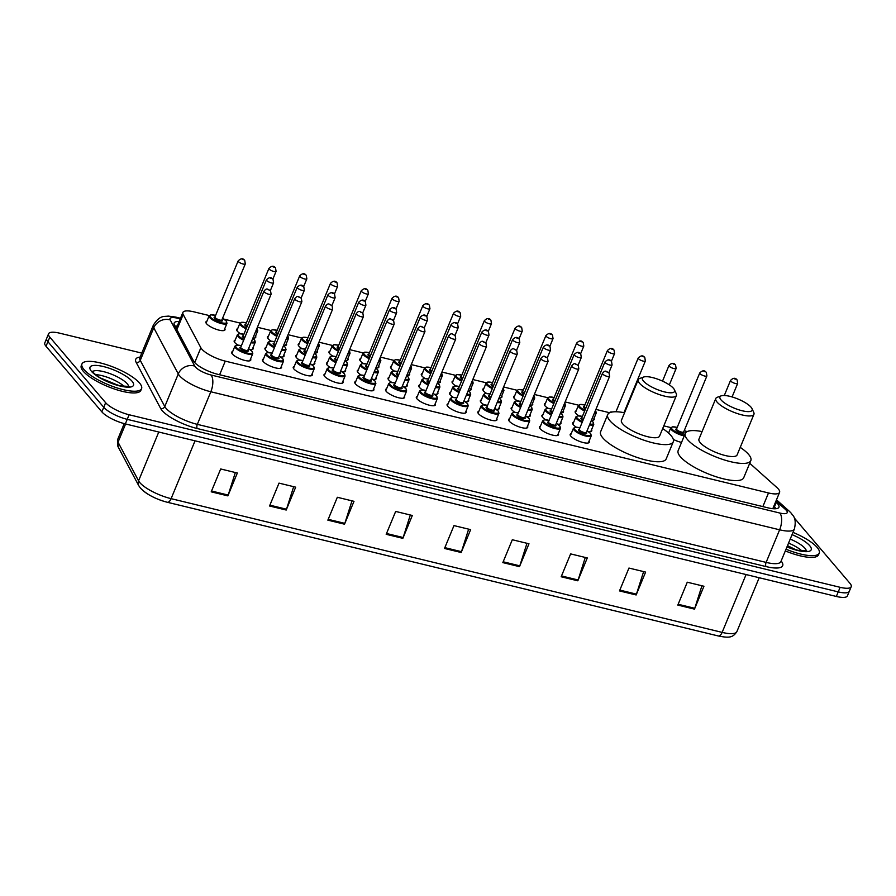 <?xml version="1.0" encoding="UTF-8"?>
<svg xmlns="http://www.w3.org/2000/svg" width="896" height="896" viewBox="0 0 896 896"><rect width="100%" height="100%" fill="white"/><g stroke="black" fill="none" stroke-linecap="round" stroke-linejoin="round"><path stroke-width="1.34" d="M240.397 333.659A10.326 2.912 -157.5 0 1 237.328 331.195A10.326 2.912 -157.5 0 1 236.678 329.403A10.326 2.912 -157.5 0 1 237.664 328.72M271.174 341.13A10.326 2.912 -157.5 0 1 268.106 338.666A10.326 2.912 -157.5 0 1 267.456 336.874A10.326 2.912 -157.5 0 1 268.442 336.19M301.941 348.6A10.326 2.912 -157.5 0 1 298.872 346.136A10.326 2.912 -157.5 0 1 298.234 344.344A10.326 2.912 -157.5 0 1 299.208 343.65M332.718 356.07A10.326 2.912 -157.5 0 1 329.65 353.606A10.326 2.912 -157.5 0 1 329 351.814A10.326 2.912 -157.5 0 1 329.986 351.12M363.496 363.53A10.326 2.912 -157.5 0 1 360.427 361.077A10.326 2.912 -157.5 0 1 359.778 359.285A10.326 2.912 -157.5 0 1 360.763 358.59M394.262 371A10.326 2.912 -157.5 0 1 391.194 368.536A10.326 2.912 -157.5 0 1 390.544 366.744A10.326 2.912 -157.5 0 1 391.53 366.061M425.04 378.47A10.326 2.912 -157.5 0 1 421.971 376.006A10.326 2.912 -157.5 0 1 421.322 374.214A10.326 2.912 -157.5 0 1 422.307 373.531M455.806 385.941A10.326 2.912 -157.5 0 1 452.738 383.477A10.326 2.912 -157.5 0 1 452.099 381.685A10.326 2.912 -157.5 0 1 453.074 380.99M486.584 393.411A10.326 2.912 -157.5 0 1 483.515 390.947A10.326 2.912 -157.5 0 1 482.866 389.155A10.326 2.912 -157.5 0 1 483.851 388.461M517.362 400.87A10.326 2.912 -157.5 0 1 514.293 398.418A10.326 2.912 -157.5 0 1 513.643 396.626A10.326 2.912 -157.5 0 1 514.629 395.931M548.128 408.341A10.326 2.912 -157.5 0 1 545.059 405.877A10.326 2.912 -157.5 0 1 544.41 404.085A10.326 2.912 -157.5 0 1 545.395 403.402M578.906 415.811A10.326 2.912 -157.5 0 1 575.837 413.347A10.326 2.912 -157.5 0 1 575.187 411.555A10.326 2.912 -157.5 0 1 576.173 410.872M224.773 328.653A10.326 2.912 -157.5 0 1 224.986 329.84A10.326 2.912 -157.5 0 1 216.742 329.482A10.326 2.912 -157.5 0 1 206.562 323.736A10.326 2.912 -157.5 0 1 205.912 321.944A10.326 2.912 -157.5 0 1 206.898 321.25M268.677 352.542A10.326 2.912 -157.5 0 1 265.608 350.078A10.326 2.912 -157.5 0 1 264.958 348.286A10.326 2.912 -157.5 0 1 265.944 347.592M299.454 360.013A10.326 2.912 -157.5 0 1 296.386 357.549A10.326 2.912 -157.5 0 1 295.736 355.757A10.326 2.912 -157.5 0 1 296.722 355.062M330.221 367.472A10.326 2.912 -157.5 0 1 327.163 365.019A10.326 2.912 -157.5 0 1 326.514 363.227A10.326 2.912 -157.5 0 1 327.499 362.533M360.998 374.942A10.326 2.912 -157.5 0 1 357.93 372.478A10.326 2.912 -157.5 0 1 357.28 370.686A10.326 2.912 -157.5 0 1 358.266 370.003M391.776 382.413A10.326 2.912 -157.5 0 1 388.707 379.949A10.326 2.912 -157.5 0 1 388.058 378.157A10.326 2.912 -157.5 0 1 389.043 377.474M422.542 389.883A10.326 2.912 -157.5 0 1 419.474 387.419A10.326 2.912 -157.5 0 1 418.824 385.627A10.326 2.912 -157.5 0 1 419.81 384.933M453.32 397.354A10.326 2.912 -157.5 0 1 450.251 394.89A10.326 2.912 -157.5 0 1 449.602 393.098A10.326 2.912 -157.5 0 1 450.587 392.403M484.086 404.813A10.326 2.912 -157.5 0 1 481.029 402.36A10.326 2.912 -157.5 0 1 480.379 400.568A10.326 2.912 -157.5 0 1 481.365 399.874M514.864 412.283A10.326 2.912 -157.5 0 1 511.795 409.819A10.326 2.912 -157.5 0 1 511.146 408.027A10.326 2.912 -157.5 0 1 512.131 407.344M545.642 419.754A10.326 2.912 -157.5 0 1 542.573 417.29A10.326 2.912 -157.5 0 1 541.923 415.498A10.326 2.912 -157.5 0 1 542.909 414.814M576.408 427.224A10.326 2.912 -157.5 0 1 573.339 424.76A10.326 2.912 -157.5 0 1 572.69 422.968A10.326 2.912 -157.5 0 1 573.675 422.274M237.91 345.072A10.326 2.912 -157.5 0 1 234.842 342.608A10.326 2.912 -157.5 0 1 234.192 340.816A10.326 2.912 -157.5 0 1 235.178 340.133M435.198 403.749A10.326 2.912 -157.5 0 1 435.411 404.936A10.326 2.912 -157.5 0 1 427.168 404.578A10.326 2.912 -157.5 0 1 416.987 398.832A10.326 2.912 -157.5 0 1 416.338 397.04A10.326 2.912 -157.5 0 1 417.323 396.346M465.976 411.219A10.326 2.912 -157.5 0 1 466.178 412.406A10.326 2.912 -157.5 0 1 457.946 412.048A10.326 2.912 -157.5 0 1 447.754 406.302A10.326 2.912 -157.5 0 1 447.115 404.51A10.326 2.912 -157.5 0 1 448.09 403.816M312.11 373.878A10.326 2.912 -157.5 0 1 312.312 375.066A10.326 2.912 -157.5 0 1 304.08 374.707A10.326 2.912 -157.5 0 1 293.888 368.962A10.326 2.912 -157.5 0 1 293.25 367.17A10.326 2.912 -157.5 0 1 294.224 366.475M496.742 418.69A10.326 2.912 -157.5 0 1 496.955 419.877A10.326 2.912 -157.5 0 1 488.723 419.518A10.326 2.912 -157.5 0 1 478.531 413.762A10.326 2.912 -157.5 0 1 477.882 411.97A10.326 2.912 -157.5 0 1 478.867 411.286M281.333 366.408A10.326 2.912 -157.5 0 1 281.546 367.595A10.326 2.912 -157.5 0 1 273.302 367.237A10.326 2.912 -157.5 0 1 263.122 361.491A10.326 2.912 -157.5 0 1 262.472 359.699A10.326 2.912 -157.5 0 1 263.458 359.005M404.432 396.29A10.326 2.912 -157.5 0 1 404.634 397.466A10.326 2.912 -157.5 0 1 396.402 397.107A10.326 2.912 -157.5 0 1 386.21 391.362A10.326 2.912 -157.5 0 1 385.56 389.57A10.326 2.912 -157.5 0 1 386.546 388.875M342.877 381.349A10.326 2.912 -157.5 0 1 343.09 382.536A10.326 2.912 -157.5 0 1 334.858 382.178A10.326 2.912 -157.5 0 1 324.666 376.421A10.326 2.912 -157.5 0 1 324.016 374.629A10.326 2.912 -157.5 0 1 325.002 373.946M373.654 388.819A10.326 2.912 -157.5 0 1 373.867 390.006A10.326 2.912 -157.5 0 1 365.624 389.648A10.326 2.912 -157.5 0 1 355.443 383.891A10.326 2.912 -157.5 0 1 354.794 382.099A10.326 2.912 -157.5 0 1 355.779 381.416M527.52 426.16A10.326 2.912 -157.5 0 1 527.733 427.347A10.326 2.912 -157.5 0 1 519.49 426.989A10.326 2.912 -157.5 0 1 509.309 421.232A10.326 2.912 -157.5 0 1 508.659 419.44A10.326 2.912 -157.5 0 1 509.645 418.757M558.298 433.63A10.326 2.912 -157.5 0 1 558.499 434.806A10.326 2.912 -157.5 0 1 550.267 434.448A10.326 2.912 -157.5 0 1 540.075 428.702A10.326 2.912 -157.5 0 1 539.426 426.91A10.326 2.912 -157.5 0 1 540.411 426.216M589.064 441.09A10.326 2.912 -157.5 0 1 589.277 442.277A10.326 2.912 -157.5 0 1 581.034 441.918A10.326 2.912 -157.5 0 1 570.853 436.173A10.326 2.912 -157.5 0 1 570.203 434.381A10.326 2.912 -157.5 0 1 571.189 433.686M250.566 358.949A10.326 2.912 -157.5 0 1 250.768 360.125A10.326 2.912 -157.5 0 1 242.536 359.766A10.326 2.912 -157.5 0 1 232.344 354.021A10.326 2.912 -157.5 0 1 231.694 352.229A10.326 2.912 -157.5 0 1 232.68 351.534M209.294 315.571L193.962 311.853A19.354 5.466 22.5 0 0 182.896 312.446A19.354 5.466 22.5 0 0 183.187 314.485L200.861 347.76A19.354 5.466 22.5 0 0 201.79 349.082A19.354 5.466 22.5 0 0 225.266 361.122L768.499 492.957A19.354 5.466 22.5 0 0 779.576 492.363A19.354 5.466 22.5 0 0 776.922 487.558L749.717 463.243M687.232 431.558L685.653 431.178M670.891 427.594L663.802 425.88M609.347 412.664L595.907 409.405M578.57 405.194L565.141 401.934M547.803 397.723L534.363 394.464M517.026 390.253L503.597 386.994M486.259 382.794L472.819 379.523M455.482 375.323L442.042 372.064M424.704 367.853L411.275 364.594M393.938 360.382L380.498 357.123M363.16 352.912L349.731 349.653M332.394 345.453L318.954 342.182M301.616 337.982L288.176 334.723M270.838 330.512L257.41 327.253M240.072 323.042L224.056 319.155M255.55 336.123A10.326 2.912 -157.5 0 1 255.752 337.31A10.326 2.912 -157.5 0 1 252.907 338.117M286.317 343.594A10.326 2.912 -157.5 0 1 286.53 344.781A10.326 2.912 -157.5 0 1 283.674 345.587M317.094 351.064A10.326 2.912 -157.5 0 1 317.296 352.24A10.326 2.912 -157.5 0 1 314.451 353.058M347.861 358.523A10.326 2.912 -157.5 0 1 348.074 359.71A10.326 2.912 -157.5 0 1 345.229 360.528M378.638 365.994A10.326 2.912 -157.5 0 1 378.851 367.181A10.326 2.912 -157.5 0 1 375.995 367.987M409.416 373.464A10.326 2.912 -157.5 0 1 409.618 374.651A10.326 2.912 -157.5 0 1 406.773 375.458M440.182 380.934A10.326 2.912 -157.5 0 1 440.395 382.122A10.326 2.912 -157.5 0 1 437.539 382.928M470.96 388.405A10.326 2.912 -157.5 0 1 471.162 389.581A10.326 2.912 -157.5 0 1 468.317 390.398M501.726 395.864A10.326 2.912 -157.5 0 1 501.939 397.051A10.326 2.912 -157.5 0 1 499.094 397.869M532.504 403.334A10.326 2.912 -157.5 0 1 532.717 404.522A10.326 2.912 -157.5 0 1 529.861 405.328M563.282 410.805A10.326 2.912 -157.5 0 1 563.483 411.992A10.326 2.912 -157.5 0 1 560.638 412.798M594.048 418.275A10.326 2.912 -157.5 0 1 594.261 419.462A10.326 2.912 -157.5 0 1 591.405 420.269M681.554 442.378A10.326 2.912 -157.5 0 1 673.322 439.398M283.83 355.006A10.326 2.912 -157.5 0 1 284.032 356.182A10.326 2.912 -157.5 0 1 280.683 356.955M314.597 362.466A10.326 2.912 -157.5 0 1 314.81 363.653A10.326 2.912 -157.5 0 1 311.461 364.426M345.374 369.936A10.326 2.912 -157.5 0 1 345.587 371.123A10.326 2.912 -157.5 0 1 342.227 371.896M376.152 377.406A10.326 2.912 -157.5 0 1 376.354 378.594A10.326 2.912 -157.5 0 1 373.005 379.366M406.918 384.877A10.326 2.912 -157.5 0 1 407.131 386.064A10.326 2.912 -157.5 0 1 403.771 386.826M437.696 392.347A10.326 2.912 -157.5 0 1 437.898 393.523A10.326 2.912 -157.5 0 1 434.549 394.296M468.462 399.806A10.326 2.912 -157.5 0 1 468.675 400.994A10.326 2.912 -157.5 0 1 465.326 401.766M499.24 407.277A10.326 2.912 -157.5 0 1 499.453 408.464A10.326 2.912 -157.5 0 1 496.093 409.237M530.018 414.747A10.326 2.912 -157.5 0 1 530.219 415.934A10.326 2.912 -157.5 0 1 526.87 416.707M560.784 422.218A10.326 2.912 -157.5 0 1 560.997 423.405A10.326 2.912 -157.5 0 1 557.637 424.166M591.562 429.688A10.326 2.912 -157.5 0 1 591.763 430.864A10.326 2.912 -157.5 0 1 588.414 431.637M253.053 347.536A10.326 2.912 -157.5 0 1 253.266 348.723A10.326 2.912 -157.5 0 1 249.906 349.485M179.155 321.474A19.354 5.466 22.5 0 0 174.171 323.008A19.354 5.466 22.5 0 0 174.462 325.046L193.57 360.987A19.354 5.466 22.5 0 0 194.499 362.32A19.354 5.466 22.5 0 0 217.974 374.36L767.883 507.819A19.354 5.466 22.5 0 0 778.949 507.226A19.354 5.466 22.5 0 0 776.294 502.41L775.656 501.827M794.259 517.91L849.979 583.352A19.354 5.466 -157.5 0 1 851.2 586.723A19.354 5.466 -157.5 0 1 840.134 587.317L129.125 414.758A19.354 5.466 -157.5 0 1 105.65 402.718L49.806 337.131A19.354 5.466 -157.5 0 1 48.586 333.76A19.354 5.466 -157.5 0 1 59.662 333.178L141.77 353.102M851.2 586.723L847.414 595.862A19.354 5.466 -157.5 0 1 836.338 596.456L125.339 423.909A19.354 5.466 -157.5 0 1 101.864 411.869L46.021 346.27L47.914 341.701A19.354 5.466 -157.5 0 1 46.693 338.341A19.354 5.466 -157.5 0 0 47.914 341.701L103.757 407.288L47.914 341.701L49.806 337.131M125.339 423.909L127.232 419.339A19.354 5.466 -157.5 0 1 103.757 407.288A19.354 5.466 -157.5 0 0 127.232 419.339L838.23 591.886L127.232 419.339L129.125 414.758M849.307 591.293A19.354 5.466 -157.5 0 1 838.23 591.886A19.354 5.466 -157.5 0 0 849.307 591.293M773.752 506.408L774.402 506.979A19.354 5.466 -157.5 0 1 776.059 508.704M175.034 326.122A19.354 5.466 -157.5 0 1 177.262 326.043M701.938 585.76L694.77 608.294A5.163 2.397 103.6 0 1 694.478 609.123L703.942 586.253L687.277 582.21L677.813 605.08L694.478 609.123M643.619 571.614L636.451 594.138A5.163 2.397 103.6 0 1 636.149 594.966L645.624 572.096L628.958 568.053L619.483 590.923L636.149 594.966M585.29 557.458L578.122 579.981A5.163 2.397 103.6 0 1 577.819 580.81L587.294 557.939L570.629 553.896L561.165 576.766L577.819 580.81M526.971 543.301L519.803 565.835A5.163 2.397 103.6 0 1 519.501 566.653L528.976 543.782L512.31 539.739L502.835 562.61L519.501 566.653M235.346 472.528L228.178 495.062A5.163 2.397 103.6 0 1 227.875 495.88L237.35 473.01L220.685 468.966L211.21 491.837L227.875 495.88M293.664 486.685L286.507 509.208A5.163 2.397 103.6 0 1 286.205 510.037L295.68 487.166L279.014 483.123L269.539 505.994L286.205 510.037M351.994 500.842L344.826 523.365A5.163 2.397 103.6 0 1 344.523 524.194L353.998 501.323L337.333 497.28L327.858 520.15L344.523 524.194M410.323 514.987L403.155 537.522A5.163 2.397 103.6 0 1 402.853 538.35L412.328 515.48L395.662 511.437L386.187 534.307L402.853 538.35M468.642 529.144L461.474 551.678A5.163 2.397 103.6 0 1 461.171 552.507L470.646 529.637L453.981 525.594L444.506 548.464L461.171 552.507M125.597 423.976L118.037 442.21A6.451 5.858 152 0 0 118.205 447.026L117.656 439.499A25.805 7.291 22.5 0 0 118.037 442.21L138.566 480.827A25.805 7.291 22.5 0 0 139.798 482.597A25.805 7.291 22.5 0 0 171.102 498.658A6.451 2.99 103.6 0 1 167.306 502.264A6.451 2.99 103.6 0 1 167.194 502.219A21.157 5.97 -157.5 0 1 141.523 489.059M158.771 432.029L138.566 480.827A6.451 5.858 152 0 0 138.734 485.643L140.448 488.13C146.709 494.446 155.658 499.15 167.306 502.264L718.334 635.981A6.451 2.99 -76.4 0 0 722.131 632.386A25.805 7.291 22.5 0 0 736.893 631.59C732.816 637.739 729.288 638.109 718.334 635.981A6.451 2.99 -76.4 0 1 718.222 635.947L167.429 502.286M46.021 346.27A19.354 5.466 -157.5 0 1 44.8 342.91L48.586 333.76M139.541 383.04A32.256 9.106 -157.5 0 1 141.568 388.64A32.256 9.106 -157.5 0 1 115.83 387.52A32.256 9.106 -157.5 0 1 83.989 369.555A32.256 9.106 -157.5 0 1 81.962 363.955A32.256 9.106 -157.5 0 1 107.71 365.064A32.256 9.106 -157.5 0 1 139.541 383.04M141.568 388.64L140.862 390.354A32.256 9.106 -157.5 0 1 115.114 389.245A32.256 9.106 -157.5 0 1 83.283 371.269A32.256 9.106 -157.5 0 1 81.256 365.669L81.962 363.955M673.501 388.371A17.416 4.917 -157.5 0 1 674.43 389.771A17.416 4.917 -157.5 0 1 663.051 391.518A17.416 4.917 -157.5 0 1 643.496 381.091A17.416 4.917 -157.5 0 1 643.675 377.026A17.416 4.917 -157.5 0 1 658.717 379.534A17.416 4.917 -157.5 0 1 673.501 388.371M674.43 389.771L676.2 393.557A20.642 5.824 -157.5 0 1 676.39 395.494A20.642 5.824 -157.5 0 1 659.915 394.778A20.642 5.824 -157.5 0 1 639.542 383.275A20.642 5.824 -157.5 0 1 638.243 379.691A20.642 5.824 -157.5 0 1 639.744 378.459L643.675 377.026M638.243 379.691L621.432 420.291A20.642 5.824 22.5 0 0 622.72 423.875A20.642 5.824 22.5 0 0 643.093 435.378A20.642 5.824 22.5 0 0 659.568 436.094L676.39 395.494M662.693 428.557A35.482 10.013 -157.5 0 1 671.048 435.602A35.482 10.013 -157.5 0 1 673.277 441.762A35.482 10.013 -157.5 0 1 644.963 440.541A35.482 10.013 -157.5 0 1 609.952 420.773A35.482 10.013 -157.5 0 1 607.723 414.613A35.482 10.013 -157.5 0 1 624.546 412.765M673.277 441.762L666.176 458.92A35.482 10.013 -157.5 0 1 637.862 457.688A35.482 10.013 -157.5 0 1 602.84 437.931A35.482 10.013 -157.5 0 1 600.611 431.76L607.723 414.613M751.038 407.198A17.416 4.917 -157.5 0 1 751.979 408.587A17.416 4.917 -157.5 0 1 740.6 410.346A17.416 4.917 -157.5 0 1 721.045 399.918A17.416 4.917 -157.5 0 1 721.213 395.842A17.416 4.917 -157.5 0 1 736.266 398.35A17.416 4.917 -157.5 0 1 751.038 407.198M751.979 408.587L753.738 412.373A20.642 5.824 -157.5 0 1 753.928 414.31A20.642 5.824 -157.5 0 1 737.453 413.594A20.642 5.824 -157.5 0 1 717.08 402.102A20.642 5.824 -157.5 0 1 715.781 398.507A20.642 5.824 -157.5 0 1 717.282 397.275L721.213 395.842M715.781 398.507L698.97 439.107A20.642 5.824 22.5 0 0 700.269 442.691A20.642 5.824 22.5 0 0 720.642 454.194A20.642 5.824 22.5 0 0 737.117 454.91L753.928 414.31M740.23 447.384A35.482 10.013 -157.5 0 1 748.597 454.418A35.482 10.013 -157.5 0 1 750.826 460.589A35.482 10.013 -157.5 0 1 722.512 459.357A35.482 10.013 -157.5 0 1 687.49 439.589A35.482 10.013 -157.5 0 1 685.261 433.429A35.482 10.013 -157.5 0 1 702.083 431.581M750.826 460.589L743.714 477.736A35.482 10.013 -157.5 0 1 715.4 476.515A35.482 10.013 -157.5 0 1 680.389 456.747A35.482 10.013 -157.5 0 1 678.16 450.587L685.261 433.429M792.994 532.37A32.256 9.106 -157.5 0 1 817.219 547.501A32.256 9.106 -157.5 0 1 819.246 553.101A32.256 9.106 -157.5 0 1 786.027 549.203M819.246 553.101L818.53 554.814A32.256 9.106 -157.5 0 1 785.322 550.917M194.723 362.578L200.861 347.76M219.621 374.763L225.266 361.122M176.904 329.638L183.187 314.485M762.854 506.598L768.499 492.957M180.23 318.875L177.419 318.192A12.902 3.64 22.5 0 0 170.229 319.939L194.746 366.083A12.902 3.64 22.5 0 0 195.373 366.968A12.902 3.64 22.5 0 0 211.019 374.998L779.822 513.038A12.902 3.64 22.5 0 0 786.397 510.406A12.902 3.64 22.5 0 0 785.434 509.432L775.992 500.998M785.434 509.432A12.902 9.632 131.8 0 1 789.298 511.246L791.482 513.475C791.974 515.11 797.16 516.936 794.382 529.021A25.805 7.291 -157.5 0 1 779.632 529.805L210.829 391.765A25.805 7.291 -157.5 0 1 179.525 375.715A25.805 7.291 -157.5 0 1 178.282 373.946L164.786 406.526A25.805 7.291 22.5 0 0 166.029 408.296A25.805 7.291 22.5 0 0 197.322 424.357L766.125 562.397A25.805 7.291 22.5 0 0 780.886 561.613L780.797 561.792M781.144 560.997A29.03 8.198 -157.5 0 1 766.08 566.586L197.277 428.546A3.226 1.501 103.6 0 1 197.322 424.357L210.829 391.765A12.902 5.981 -76.4 0 0 211.019 374.998M197.277 428.546A29.03 8.198 -157.5 0 1 162.064 410.491A29.03 8.198 -157.5 0 1 160.664 408.498L136.147 362.354A29.03 8.198 -157.5 0 1 140.134 357.067M105.65 402.718L101.864 411.869M840.134 587.317L836.338 596.456M194.746 366.083A12.902 11.715 152 0 0 178.282 373.946L153.765 327.802L140.258 360.382L164.786 406.526A3.226 2.923 -28 0 1 160.664 408.498M170.229 319.939A12.902 11.715 152 0 0 153.765 327.802A25.805 7.291 -157.5 0 1 153.384 325.08L139.877 357.672A25.805 7.291 22.5 0 0 140.258 360.382A3.226 2.923 -28 0 1 136.147 362.354M779.822 513.038A12.902 5.981 -76.4 0 1 779.632 529.805L766.125 562.397A3.226 1.501 103.6 0 0 766.08 566.586M177.419 318.192A12.902 5.981 -76.4 0 0 175.717 317.083L168.168 316.086C164.147 316.87 160.115 314.653 153.384 325.08M774.402 506.979L776.294 502.41M195.048 440.832L171.102 498.658L722.131 632.386L746.077 574.56M461.474 551.678L444.853 547.646M403.155 537.522L386.523 533.49M344.826 523.365L328.205 519.333M286.507 509.208L269.875 505.176M228.178 495.062L211.557 491.019M519.803 565.835L503.171 561.792M578.122 579.981L561.501 575.949M636.451 594.138L619.819 590.106M694.77 608.294L678.149 604.262M92.546 371.661A19.667 5.555 -157.5 0 1 108.92 373.24A19.667 5.555 -157.5 0 1 127.277 383.835A19.667 5.555 -157.5 0 1 128.632 386.613M132.026 381.214A23.531 6.642 -157.5 0 1 120.053 386.019A23.531 6.642 -157.5 0 1 91.504 371.381A23.531 6.642 -157.5 0 1 103.488 366.565A23.531 6.642 -157.5 0 1 132.026 381.214M95.536 374.64A19.667 5.555 -157.5 0 1 124.421 386.602M790.216 539.09A19.667 5.555 -157.5 0 1 804.955 548.296A19.667 5.555 -157.5 0 1 806.31 551.074M792.053 534.643A23.531 6.642 -157.5 0 1 809.704 545.675A23.531 6.642 -157.5 0 1 786.968 546.93M788.558 543.088A19.667 5.555 -157.5 0 1 802.088 551.062M249.782 360.819L252.784 353.595A9.677 2.733 -157.5 0 1 245.056 353.259A9.677 2.733 -157.5 0 1 235.502 347.872A9.677 2.733 -157.5 0 1 234.898 346.181L236.645 345.117L241.394 345.677M241.382 345.71A9.027 2.554 22.5 0 0 236.298 347.435A9.027 2.554 22.5 0 0 247.251 353.046A9.027 2.554 22.5 0 0 251.854 351.21A9.027 2.554 22.5 0 0 248.539 348.667L252.112 351.355L252.784 353.595M247.901 350.19A4.514 1.277 -157.5 0 1 247.968 350.258A4.514 1.277 -157.5 0 1 245.661 351.187A4.514 1.277 -157.5 0 1 240.184 348.376A4.514 1.277 -157.5 0 1 240.755 347.234A3.875 1.098 22.5 0 0 240.979 347.939A3.875 1.098 22.5 0 0 244.798 350.09A3.875 1.098 22.5 0 0 247.89 350.224L247.71 350.112M264.186 291.906A3.875 1.098 -157.5 0 1 263.95 291.234C267.075 287.302 267.523 289.464 270.536 290.752L271.096 294.19A3.875 1.098 -157.5 0 1 268.005 294.056A3.875 1.098 -157.5 0 1 264.186 291.906M269.259 289.99L268.15 289.722L269.259 289.99M280.56 368.29L283.55 361.066A9.677 2.733 -157.5 0 1 275.834 360.73A9.677 2.733 -157.5 0 1 266.28 355.331A9.677 2.733 -157.5 0 1 265.675 353.651L267.422 352.587L272.171 353.147M272.16 353.181A9.027 2.554 22.5 0 0 267.075 354.894A9.027 2.554 22.5 0 0 278.029 360.517A9.027 2.554 22.5 0 0 282.621 358.669A9.027 2.554 22.5 0 0 279.306 356.138M278.488 357.571L301.874 301.661A3.875 1.098 -157.5 0 1 298.782 301.526A3.875 1.098 -157.5 0 1 294.963 299.376A3.875 1.098 -157.5 0 1 294.717 298.704L271.51 354.738A3.875 1.098 22.5 0 0 271.757 355.41A3.875 1.098 22.5 0 0 275.576 357.56A3.875 1.098 22.5 0 0 278.667 357.694A4.514 1.277 -157.5 0 1 278.734 357.728A4.514 1.277 -157.5 0 1 276.438 358.646A4.514 1.277 -157.5 0 1 270.962 355.846A4.514 1.277 -157.5 0 1 271.522 354.693M300.037 297.461L298.928 297.192L300.037 297.461M311.338 375.76L314.328 368.525A9.677 2.733 -157.5 0 1 306.6 368.189A9.677 2.733 -157.5 0 1 297.058 362.802A9.677 2.733 -157.5 0 1 296.442 361.122L298.189 360.046L302.938 360.618M302.926 360.64A9.027 2.554 22.5 0 0 297.842 362.365A9.027 2.554 22.5 0 0 308.806 367.987A9.027 2.554 22.5 0 0 313.398 366.139A9.027 2.554 22.5 0 0 310.083 363.608M309.445 365.131A4.514 1.277 -157.5 0 1 309.512 365.198A4.514 1.277 -157.5 0 1 307.216 366.117A4.514 1.277 -157.5 0 1 301.739 363.306A4.514 1.277 -157.5 0 1 302.299 362.163M309.434 365.165L332.64 309.131A3.875 1.098 -157.5 0 1 329.56 308.997A3.875 1.098 -157.5 0 1 325.741 306.835A3.875 1.098 -157.5 0 1 325.494 306.163L302.288 362.197A3.875 1.098 22.5 0 0 302.523 362.869A3.875 1.098 22.5 0 0 306.342 365.03A3.875 1.098 22.5 0 0 309.434 365.165L309.254 365.042M330.814 304.92L329.694 304.651L330.814 304.92M327.824 370.272A9.677 2.733 -157.5 0 1 327.219 368.592L328.966 367.517L333.715 368.088A9.027 2.554 22.5 0 0 328.619 369.835A9.027 2.554 22.5 0 0 339.573 375.458A9.027 2.554 22.5 0 0 344.176 373.61A9.027 2.554 22.5 0 0 340.85 371.078L344.422 373.766L345.094 375.995A9.677 2.733 -157.5 0 1 337.378 375.659A9.677 2.733 -157.5 0 1 327.824 370.272M340.032 372.512L363.418 316.602A3.875 1.098 -157.5 0 1 360.326 316.467A3.875 1.098 -157.5 0 1 356.507 314.306A3.875 1.098 -157.5 0 1 356.261 313.634L333.054 369.667A3.875 1.098 22.5 0 0 333.301 370.339A3.875 1.098 22.5 0 0 337.12 372.501A3.875 1.098 22.5 0 0 340.211 372.635A4.514 1.277 -157.5 0 1 340.29 372.669A4.514 1.277 -157.5 0 1 337.982 373.587A4.514 1.277 -157.5 0 1 332.506 370.776A4.514 1.277 -157.5 0 1 333.077 369.634M361.581 312.39L360.472 312.122L361.581 312.39M372.882 390.69L375.872 383.466A9.677 2.733 -157.5 0 1 368.155 383.13A9.677 2.733 -157.5 0 1 358.602 377.742A9.677 2.733 -157.5 0 1 357.997 376.062L359.733 374.987L364.482 375.547M364.47 375.581A9.027 2.554 22.5 0 0 359.397 377.306A9.027 2.554 22.5 0 0 370.35 382.928A9.027 2.554 22.5 0 0 374.942 381.08A9.027 2.554 22.5 0 0 371.627 378.538M370.798 379.982L394.195 324.072A3.875 1.098 -157.5 0 1 391.104 323.938A3.875 1.098 -157.5 0 1 387.285 321.776A3.875 1.098 -157.5 0 1 387.038 321.104L363.832 377.138A3.875 1.098 22.5 0 0 364.078 377.81A3.875 1.098 22.5 0 0 367.898 379.96A3.875 1.098 22.5 0 0 370.978 380.094A4.514 1.277 -157.5 0 1 371.056 380.128A4.514 1.277 -157.5 0 1 368.76 381.058A4.514 1.277 -157.5 0 1 363.283 378.246A4.514 1.277 -157.5 0 1 363.843 377.104M392.358 319.861L391.25 319.592L392.358 319.861M389.368 385.213A9.677 2.733 -157.5 0 1 388.763 383.522L390.51 382.458L395.259 383.018A9.027 2.554 22.5 0 0 390.163 384.776A9.027 2.554 22.5 0 0 401.117 390.387A9.027 2.554 22.5 0 0 405.72 388.55A9.027 2.554 22.5 0 0 402.405 386.008L405.978 388.696L406.65 390.936A9.677 2.733 -157.5 0 1 398.922 390.6A9.677 2.733 -157.5 0 1 389.368 385.213M401.766 387.531A4.514 1.277 -157.5 0 1 401.834 387.598A4.514 1.277 -157.5 0 1 399.526 388.528A4.514 1.277 -157.5 0 1 394.05 385.717A4.514 1.277 -157.5 0 1 394.621 384.574M401.755 387.565L424.962 331.531A3.875 1.098 -157.5 0 1 421.87 331.397A3.875 1.098 -157.5 0 1 418.051 329.246A3.875 1.098 -157.5 0 1 417.816 328.574L394.598 384.608A3.875 1.098 22.5 0 0 394.845 385.28A3.875 1.098 22.5 0 0 398.664 387.43A3.875 1.098 22.5 0 0 401.755 387.565L401.576 387.453M423.125 327.331L422.016 327.062L423.125 327.331M434.426 405.63L437.416 398.406A9.677 2.733 -157.5 0 1 429.699 398.07A9.677 2.733 -157.5 0 1 420.146 392.672A9.677 2.733 -157.5 0 1 419.541 390.992L421.288 389.928L426.037 390.488M426.026 390.522A9.027 2.554 22.5 0 0 420.941 392.235A9.027 2.554 22.5 0 0 431.894 397.858A9.027 2.554 22.5 0 0 436.498 396.01A9.027 2.554 22.5 0 0 433.171 393.478L436.744 396.166L437.416 398.406M432.6 395.069A4.514 1.277 -157.5 0 1 430.304 395.987A4.514 1.277 -157.5 0 1 424.827 393.187A4.514 1.277 -157.5 0 1 425.387 392.034A3.875 1.098 22.5 0 0 425.622 392.75A3.875 1.098 22.5 0 0 429.442 394.901A3.875 1.098 22.5 0 0 432.533 395.035A4.514 1.277 -157.5 0 1 432.6 395.069M448.829 336.717A3.875 1.098 -157.5 0 1 448.582 336.045C451.718 332.114 452.166 334.275 455.168 335.563L455.739 339.002A3.875 1.098 -157.5 0 1 452.648 338.867A3.875 1.098 -157.5 0 1 448.829 336.717M453.902 334.802L452.794 334.533L453.902 334.802M465.203 413.101L468.194 405.866A9.677 2.733 -157.5 0 1 460.466 405.53A9.677 2.733 -157.5 0 1 450.923 400.142A9.677 2.733 -157.5 0 1 450.307 398.462L452.054 397.387L456.803 397.958M456.792 397.981A9.027 2.554 22.5 0 0 451.707 399.706A9.027 2.554 22.5 0 0 462.672 405.328A9.027 2.554 22.5 0 0 467.264 403.48A9.027 2.554 22.5 0 0 463.949 400.949M463.31 402.472A4.514 1.277 -157.5 0 1 463.378 402.539A4.514 1.277 -157.5 0 1 461.082 403.458A4.514 1.277 -157.5 0 1 455.605 400.646A4.514 1.277 -157.5 0 1 456.165 399.504M463.299 402.506L486.506 346.472A3.875 1.098 -157.5 0 1 483.426 346.338A3.875 1.098 -157.5 0 1 479.606 344.176A3.875 1.098 -157.5 0 1 479.36 343.504L456.154 399.538A3.875 1.098 22.5 0 0 456.389 400.21A3.875 1.098 22.5 0 0 460.208 402.371A3.875 1.098 22.5 0 0 463.299 402.506L463.12 402.382M484.68 342.261L483.56 341.992L484.68 342.261M481.69 407.613A9.677 2.733 -157.5 0 1 481.085 405.933L482.832 404.858L487.581 405.429A9.027 2.554 22.5 0 0 482.485 407.176A9.027 2.554 22.5 0 0 493.438 412.798A9.027 2.554 22.5 0 0 498.042 410.95A9.027 2.554 22.5 0 0 494.715 408.419L498.288 411.107L498.96 413.336A9.677 2.733 -157.5 0 1 491.243 413A9.677 2.733 -157.5 0 1 481.69 407.613M494.088 409.942A4.514 1.277 -157.5 0 1 494.155 410.01A4.514 1.277 -157.5 0 1 491.848 410.928A4.514 1.277 -157.5 0 1 486.371 408.117A4.514 1.277 -157.5 0 1 486.942 406.974M494.077 409.976L517.283 353.942A3.875 1.098 -157.5 0 1 514.192 353.808A3.875 1.098 -157.5 0 1 510.373 351.646A3.875 1.098 -157.5 0 1 510.126 350.974L486.92 407.008A3.875 1.098 22.5 0 0 487.166 407.68A3.875 1.098 22.5 0 0 490.986 409.842A3.875 1.098 22.5 0 0 494.077 409.976L493.898 409.853M515.446 349.731L514.338 349.462L515.446 349.731M526.747 428.03L529.738 420.806A9.677 2.733 -157.5 0 1 522.021 420.47A9.677 2.733 -157.5 0 1 512.467 415.083A9.677 2.733 -157.5 0 1 511.862 413.403L513.598 412.328L518.347 412.888M518.336 412.922A9.027 2.554 22.5 0 0 513.262 414.646A9.027 2.554 22.5 0 0 524.216 420.269A9.027 2.554 22.5 0 0 528.808 418.421A9.027 2.554 22.5 0 0 525.493 415.878L529.066 418.566L529.738 420.806M524.866 417.402A4.514 1.277 -157.5 0 1 524.922 417.48A4.514 1.277 -157.5 0 1 522.626 418.398A4.514 1.277 -157.5 0 1 517.149 415.587A4.514 1.277 -157.5 0 1 517.709 414.445A3.875 1.098 22.5 0 0 517.944 415.15A3.875 1.098 22.5 0 0 521.763 417.312A3.875 1.098 22.5 0 0 524.843 417.435L524.664 417.323M541.15 359.117A3.875 1.098 -157.5 0 1 540.904 358.445C544.04 354.514 544.488 356.675 547.49 357.974L548.061 361.413A3.875 1.098 -157.5 0 1 544.97 361.278A3.875 1.098 -157.5 0 1 541.15 359.117M546.224 357.202L545.115 356.933L546.224 357.202M557.514 435.501L560.515 428.277A9.677 2.733 -157.5 0 1 552.787 427.941A9.677 2.733 -157.5 0 1 543.234 422.554A9.677 2.733 -157.5 0 1 542.629 420.862L544.376 419.798L549.125 420.358M549.114 420.392A9.027 2.554 22.5 0 0 544.029 422.117A9.027 2.554 22.5 0 0 554.982 427.728A9.027 2.554 22.5 0 0 559.586 425.891A9.027 2.554 22.5 0 0 556.27 423.349M555.632 424.872A4.514 1.277 -157.5 0 1 555.699 424.939A4.514 1.277 -157.5 0 1 553.392 425.869A4.514 1.277 -157.5 0 1 547.915 423.058A4.514 1.277 -157.5 0 1 548.486 421.915M555.621 424.906L578.827 368.872A3.875 1.098 -157.5 0 1 575.736 368.738A3.875 1.098 -157.5 0 1 571.917 366.587A3.875 1.098 -157.5 0 1 571.682 365.915L548.464 421.949A3.875 1.098 22.5 0 0 548.71 422.621A3.875 1.098 22.5 0 0 552.53 424.771A3.875 1.098 22.5 0 0 555.621 424.906L555.442 424.794M576.99 364.672L575.882 364.403L576.99 364.672M574.011 430.013A9.677 2.733 -157.5 0 1 573.406 428.333L575.154 427.269L579.902 427.829A9.027 2.554 22.5 0 0 574.806 429.576A9.027 2.554 22.5 0 0 585.76 435.198A9.027 2.554 22.5 0 0 590.363 433.35A9.027 2.554 22.5 0 0 587.037 430.819L590.61 433.507L591.282 435.747A9.677 2.733 -157.5 0 1 583.565 435.411A9.677 2.733 -157.5 0 1 574.011 430.013M586.41 432.342A4.514 1.277 -157.5 0 1 586.466 432.41A4.514 1.277 -157.5 0 1 584.17 433.328A4.514 1.277 -157.5 0 1 578.693 430.528A4.514 1.277 -157.5 0 1 579.253 429.374M586.398 432.376L609.605 376.342A3.875 1.098 -157.5 0 1 606.514 376.208A3.875 1.098 -157.5 0 1 602.694 374.058A3.875 1.098 -157.5 0 1 602.448 373.386L579.242 429.419A3.875 1.098 22.5 0 0 579.488 430.091A3.875 1.098 22.5 0 0 583.307 432.242A3.875 1.098 22.5 0 0 586.398 432.376L586.219 432.253M607.768 372.142L606.659 371.874L607.768 372.142M252.806 338.363L254.598 339.942L255.27 342.182A9.677 2.733 -157.5 0 1 250.992 342.742M243.634 340.267A9.677 2.733 -157.5 0 1 238 336.459A9.677 2.733 -157.5 0 1 237.395 334.779L234.394 342.003M243.869 334.298A9.027 2.554 22.5 0 0 238.795 336.022A9.027 2.554 22.5 0 0 243.947 339.528M251.317 341.958A9.027 2.554 22.5 0 0 254.341 339.797A9.027 2.554 22.5 0 0 252.784 338.397M244.451 338.296A4.514 1.277 -157.5 0 1 242.682 336.963A4.514 1.277 -157.5 0 1 243.242 335.821M243.208 335.933L243.23 335.854A3.875 1.098 22.5 0 0 243.477 336.526A3.875 1.098 22.5 0 0 244.765 337.534M266.437 279.821C269.114 277.133 271.309 276.965 273.022 279.35L273.594 282.789A3.875 1.098 -157.5 0 1 270.502 282.654A3.875 1.098 -157.5 0 1 266.683 280.493A3.875 1.098 -157.5 0 1 266.437 279.821L243.23 335.854M270.648 278.309L271.757 278.578L270.648 278.309M282.094 349.418A9.027 2.554 22.5 0 0 285.118 347.267A9.027 2.554 22.5 0 0 283.562 345.867L285.376 347.413L286.048 349.653A9.677 2.733 -157.5 0 1 281.758 350.213M274.411 347.738A9.677 2.733 -157.5 0 1 268.778 343.93A9.677 2.733 -157.5 0 1 268.162 342.238L265.171 349.474M274.646 341.768A9.027 2.554 22.5 0 0 269.562 343.493A9.027 2.554 22.5 0 0 274.714 346.987M275.229 345.766A4.514 1.277 -157.5 0 1 273.448 344.434A4.514 1.277 -157.5 0 1 274.019 343.291M273.986 343.403L274.008 343.325A3.875 1.098 22.5 0 0 274.243 343.997A3.875 1.098 22.5 0 0 275.542 345.005M297.214 287.291C299.88 284.592 302.075 284.435 303.8 286.81L304.36 290.248A3.875 1.098 -157.5 0 1 301.28 290.114A3.875 1.098 -157.5 0 1 297.45 287.963A3.875 1.098 -157.5 0 1 297.214 287.291L274.008 343.325M301.414 285.779L302.523 286.048L301.414 285.779M314.35 353.293L316.142 354.883L316.814 357.123A9.677 2.733 -157.5 0 1 312.536 357.683M305.178 355.208A9.677 2.733 -157.5 0 1 299.544 351.389A9.677 2.733 -157.5 0 1 298.939 349.709L295.949 356.933M298.939 349.709L300.675 348.645L305.435 349.205A9.027 2.554 22.5 0 0 300.339 350.952A9.027 2.554 22.5 0 0 305.491 354.458M312.861 356.888A9.027 2.554 22.5 0 0 315.896 354.726A9.027 2.554 22.5 0 0 314.339 353.338M305.995 353.237A4.514 1.277 -157.5 0 1 304.226 351.904A4.514 1.277 -157.5 0 1 304.786 350.75M304.752 350.874L304.774 350.795A3.875 1.098 22.5 0 0 305.021 351.467A3.875 1.098 22.5 0 0 306.309 352.475M327.981 294.762C330.658 292.062 332.853 291.906 334.578 294.28L335.138 297.718A3.875 1.098 -157.5 0 1 332.046 297.584A3.875 1.098 -157.5 0 1 328.227 295.434A3.875 1.098 -157.5 0 1 327.981 294.762L304.774 350.795M332.192 293.25L333.301 293.518L332.192 293.25M345.128 360.763L346.92 362.354L347.592 364.582A9.677 2.733 -157.5 0 1 343.314 365.142M335.955 362.667A9.677 2.733 -157.5 0 1 330.322 358.859A9.677 2.733 -157.5 0 1 329.706 357.179L326.715 364.403M336.19 356.698A9.027 2.554 22.5 0 0 331.117 358.422A9.027 2.554 22.5 0 0 336.258 361.928M343.638 364.358A9.027 2.554 22.5 0 0 346.662 362.197A9.027 2.554 22.5 0 0 345.106 360.808M336.773 360.696A4.514 1.277 -157.5 0 1 335.003 359.363A4.514 1.277 -157.5 0 1 335.563 358.221A3.875 1.098 22.5 0 0 335.787 358.926A3.875 1.098 22.5 0 0 337.086 359.946M358.758 302.221C361.424 299.533 363.63 299.376 365.344 301.75L365.915 305.189A3.875 1.098 -157.5 0 1 362.824 305.054A3.875 1.098 -157.5 0 1 359.005 302.893A3.875 1.098 -157.5 0 1 358.758 302.221L335.53 358.344M362.958 300.709L364.078 300.978L362.958 300.709M374.405 371.829A9.027 2.554 22.5 0 0 377.44 369.667A9.027 2.554 22.5 0 0 375.883 368.278L377.698 369.824L378.37 372.053A9.677 2.733 -157.5 0 1 374.08 372.613M366.733 370.138A9.677 2.733 -157.5 0 1 361.088 366.33A9.677 2.733 -157.5 0 1 360.483 364.65L357.493 371.874M360.483 364.65L362.219 363.574L366.979 364.146A9.027 2.554 22.5 0 0 361.883 365.893A9.027 2.554 22.5 0 0 367.035 369.398M367.55 368.166A4.514 1.277 -157.5 0 1 365.77 366.834A4.514 1.277 -157.5 0 1 366.341 365.691M366.296 365.803L366.318 365.725A3.875 1.098 22.5 0 0 366.565 366.397A3.875 1.098 22.5 0 0 367.864 367.405M389.536 309.691C392.202 307.003 394.397 306.846 396.122 309.221L396.682 312.659A3.875 1.098 -157.5 0 1 393.59 312.525A3.875 1.098 -157.5 0 1 389.771 310.363A3.875 1.098 -157.5 0 1 389.536 309.691L366.318 365.725M393.736 308.179L394.845 308.448L393.736 308.179M406.672 375.704L408.464 377.283L409.136 379.523A9.677 2.733 -157.5 0 1 404.858 380.083M397.499 377.608A9.677 2.733 -157.5 0 1 391.866 373.8A9.677 2.733 -157.5 0 1 391.261 372.12L388.259 379.344M397.734 371.638A9.027 2.554 22.5 0 0 392.661 373.363A9.027 2.554 22.5 0 0 397.813 376.869M405.182 379.299A9.027 2.554 22.5 0 0 408.206 377.138A9.027 2.554 22.5 0 0 406.65 375.738M398.317 375.637A4.514 1.277 -157.5 0 1 396.547 374.304A4.514 1.277 -157.5 0 1 397.107 373.162A3.875 1.098 22.5 0 0 397.342 373.867A3.875 1.098 22.5 0 0 398.63 374.875M420.302 317.162C422.979 314.474 425.174 314.306 426.888 316.691L427.459 320.13A3.875 1.098 -157.5 0 1 424.368 319.995A3.875 1.098 -157.5 0 1 420.549 317.834A3.875 1.098 -157.5 0 1 420.302 317.162L397.074 373.274M424.514 315.65L425.622 315.918L424.514 315.65M437.438 383.174L439.242 384.754L439.914 386.994A9.677 2.733 -157.5 0 1 435.624 387.554M428.277 385.078A9.677 2.733 -157.5 0 1 422.643 381.27A9.677 2.733 -157.5 0 1 422.027 379.579L419.037 386.814M428.512 379.109A9.027 2.554 22.5 0 0 423.427 380.834A9.027 2.554 22.5 0 0 428.579 384.328M435.96 386.758A9.027 2.554 22.5 0 0 438.984 384.608A9.027 2.554 22.5 0 0 437.427 383.208M429.094 383.107A4.514 1.277 -157.5 0 1 427.314 381.774A4.514 1.277 -157.5 0 1 427.885 380.632M427.851 380.744L427.874 380.666A3.875 1.098 22.5 0 0 428.109 381.338A3.875 1.098 22.5 0 0 429.408 382.346M451.08 324.632C453.746 321.933 455.941 321.776 457.666 324.15L458.226 327.589A3.875 1.098 -157.5 0 1 455.146 327.454A3.875 1.098 -157.5 0 1 451.315 325.304A3.875 1.098 -157.5 0 1 451.08 324.632L427.874 380.666M455.28 323.12L456.389 323.389L455.28 323.12M466.726 394.229A9.027 2.554 22.5 0 0 469.762 392.067A9.027 2.554 22.5 0 0 468.205 390.678L470.008 392.224L470.68 394.464A9.677 2.733 -157.5 0 1 466.402 395.024M459.043 392.549A9.677 2.733 -157.5 0 1 453.41 388.73A9.677 2.733 -157.5 0 1 452.805 387.05L449.814 394.274M452.805 387.05L454.541 385.986L459.301 386.546A9.027 2.554 22.5 0 0 454.205 388.293A9.027 2.554 22.5 0 0 459.357 391.798M459.861 390.578A4.514 1.277 -157.5 0 1 458.091 389.245A4.514 1.277 -157.5 0 1 458.651 388.091M458.618 388.214L458.64 388.136A3.875 1.098 22.5 0 0 458.886 388.808A3.875 1.098 22.5 0 0 460.174 389.816M481.846 332.102C484.523 329.403 486.718 329.246 488.443 331.621L489.003 335.059A3.875 1.098 -157.5 0 1 485.912 334.925A3.875 1.098 -157.5 0 1 482.093 332.774A3.875 1.098 -157.5 0 1 481.846 332.102L458.64 388.136M486.058 330.59L487.166 330.859L486.058 330.59M498.994 398.104L500.786 399.694L501.458 401.923A9.677 2.733 -157.5 0 1 497.179 402.483M489.821 400.008A9.677 2.733 -157.5 0 1 484.187 396.2A9.677 2.733 -157.5 0 1 483.571 394.52L480.581 401.744M483.571 394.52L485.318 393.456L490.067 394.016A9.027 2.554 22.5 0 0 484.982 395.763A9.027 2.554 22.5 0 0 490.123 399.269M497.504 401.699A9.027 2.554 22.5 0 0 500.528 399.538A9.027 2.554 22.5 0 0 498.971 398.149M490.638 398.037A4.514 1.277 -157.5 0 1 488.869 396.704A4.514 1.277 -157.5 0 1 489.429 395.562A3.875 1.098 22.5 0 0 489.653 396.267A3.875 1.098 22.5 0 0 490.952 397.286M512.624 339.562C515.29 336.874 517.496 336.717 519.21 339.091L519.781 342.53A3.875 1.098 -157.5 0 1 516.69 342.395A3.875 1.098 -157.5 0 1 512.87 340.234A3.875 1.098 -157.5 0 1 512.624 339.562L489.395 395.685M516.824 338.05L517.944 338.318L516.824 338.05M529.76 405.574L531.563 407.165L532.235 409.394A9.677 2.733 -157.5 0 1 527.946 409.954M520.598 407.478A9.677 2.733 -157.5 0 1 514.954 403.67A9.677 2.733 -157.5 0 1 514.349 401.99L511.358 409.214M520.834 401.509A9.027 2.554 22.5 0 0 515.749 403.234A9.027 2.554 22.5 0 0 520.901 406.739M528.27 409.17A9.027 2.554 22.5 0 0 531.306 407.008A9.027 2.554 22.5 0 0 529.749 405.619M521.416 405.507A4.514 1.277 -157.5 0 1 519.635 404.174A4.514 1.277 -157.5 0 1 520.206 403.032M520.162 403.144L520.184 403.066A3.875 1.098 22.5 0 0 520.43 403.738A3.875 1.098 22.5 0 0 521.73 404.746M543.402 347.032C546.067 344.344 548.262 344.187 549.987 346.562L550.547 350A3.875 1.098 -157.5 0 1 547.456 349.866A3.875 1.098 -157.5 0 1 543.637 347.704A3.875 1.098 -157.5 0 1 543.402 347.032L520.184 403.066M547.602 345.52L548.71 345.789L547.602 345.52M560.538 413.045L562.33 414.624L563.002 416.864A9.677 2.733 -157.5 0 1 558.723 417.424M551.365 414.949A9.677 2.733 -157.5 0 1 545.731 411.141A9.677 2.733 -157.5 0 1 545.126 409.461L542.125 416.685M545.126 409.461L546.862 408.386L551.622 408.946A9.027 2.554 22.5 0 0 546.526 410.704A9.027 2.554 22.5 0 0 551.678 414.21M559.048 416.64A9.027 2.554 22.5 0 0 562.072 414.478A9.027 2.554 22.5 0 0 560.515 413.078M552.182 412.978A4.514 1.277 -157.5 0 1 550.413 411.645A4.514 1.277 -157.5 0 1 550.973 410.502M550.939 410.614L550.962 410.536A3.875 1.098 22.5 0 0 551.208 411.208A3.875 1.098 22.5 0 0 552.496 412.216M574.168 354.502C576.845 351.814 579.04 351.646 580.754 354.032L581.325 357.47A3.875 1.098 -157.5 0 1 578.234 357.336A3.875 1.098 -157.5 0 1 574.414 355.174A3.875 1.098 -157.5 0 1 574.168 354.502L550.962 410.536M578.379 352.99L579.488 353.259L578.379 352.99M591.304 420.515L593.107 422.094L593.779 424.334A9.677 2.733 -157.5 0 1 589.49 424.894M582.142 422.419A9.677 2.733 -157.5 0 1 576.509 418.611A9.677 2.733 -157.5 0 1 575.893 416.92L572.902 424.155M582.378 416.45A9.027 2.554 22.5 0 0 577.293 418.174A9.027 2.554 22.5 0 0 582.445 421.669M589.826 424.099A9.027 2.554 22.5 0 0 592.85 421.949A9.027 2.554 22.5 0 0 591.293 420.549M582.96 420.448A4.514 1.277 -157.5 0 1 581.179 419.115A4.514 1.277 -157.5 0 1 581.75 417.973A3.875 1.098 22.5 0 0 581.974 418.678A3.875 1.098 22.5 0 0 583.274 419.686M604.946 361.973C607.611 359.274 609.806 359.117 611.531 361.491L612.091 364.93A3.875 1.098 -157.5 0 1 609.011 364.795A3.875 1.098 -157.5 0 1 605.181 362.645A3.875 1.098 -157.5 0 1 604.946 361.973L581.717 418.085M609.146 360.461L610.254 360.73L609.146 360.461M209.115 315.896L210.851 314.832L215.6 315.392A9.027 2.554 22.5 0 0 210.515 317.139A9.027 2.554 22.5 0 0 221.469 322.762A9.027 2.554 22.5 0 0 226.061 320.914A9.027 2.554 22.5 0 0 222.746 318.382L226.318 321.07L226.99 323.299A9.677 2.733 -157.5 0 1 219.274 322.963A9.677 2.733 -157.5 0 1 209.72 317.576A9.677 2.733 -157.5 0 1 209.115 315.896L206.114 323.12M214.928 317.061L214.95 316.971A3.875 1.098 22.5 0 0 215.197 317.643A3.875 1.098 22.5 0 0 219.016 319.805A3.875 1.098 22.5 0 0 222.096 319.939A4.514 1.277 -157.5 0 1 222.174 319.973A4.514 1.277 -157.5 0 1 219.878 320.891A4.514 1.277 -157.5 0 1 214.402 318.08A4.514 1.277 -157.5 0 1 214.962 316.938M238.157 260.938C240.834 258.25 243.029 258.093 244.742 260.467L245.314 263.906A3.875 1.098 -157.5 0 1 242.222 263.771A3.875 1.098 -157.5 0 1 238.403 261.61A3.875 1.098 -157.5 0 1 238.157 260.938L214.95 316.971M242.357 259.426L243.477 259.694L242.357 259.426M256.939 328.373L257.768 330.77A9.677 2.733 -157.5 0 1 255.629 331.554M246.131 328.854A9.677 2.733 -157.5 0 1 240.486 325.046A9.677 2.733 -157.5 0 1 239.882 323.366L236.891 330.59M246.366 322.885A9.027 2.554 22.5 0 0 241.282 324.61A9.027 2.554 22.5 0 0 246.434 328.115M255.998 330.646A9.027 2.554 22.5 0 0 256.906 328.462M246.949 326.883A4.514 1.277 -157.5 0 1 245.168 325.55A4.514 1.277 -157.5 0 1 245.739 324.408M245.694 324.52L245.717 324.442A3.875 1.098 22.5 0 0 245.963 325.114A3.875 1.098 22.5 0 0 247.262 326.122M268.934 268.408C271.6 265.72 273.795 265.563 275.52 267.938L276.08 271.376A3.875 1.098 -157.5 0 1 272.989 271.242A3.875 1.098 -157.5 0 1 269.17 269.08A3.875 1.098 -157.5 0 1 268.934 268.408L245.717 324.442M273.134 266.896L274.243 267.165L273.134 266.896M287.717 335.832L288.534 338.24A9.677 2.733 -157.5 0 1 286.395 339.013M276.898 336.325A9.677 2.733 -157.5 0 1 271.264 332.517A9.677 2.733 -157.5 0 1 270.659 330.837L267.669 338.061M270.659 330.837L272.395 329.762L277.155 330.322A9.027 2.554 22.5 0 0 272.059 332.08A9.027 2.554 22.5 0 0 277.211 335.586M286.776 338.117A9.027 2.554 22.5 0 0 287.672 335.933M277.715 334.354A4.514 1.277 -157.5 0 1 275.946 333.021A4.514 1.277 -157.5 0 1 276.506 331.878M276.472 331.99L276.494 331.912A3.875 1.098 22.5 0 0 276.741 332.584A3.875 1.098 22.5 0 0 278.029 333.592M299.701 275.878C302.378 273.19 304.573 273.022 306.286 275.408L306.858 278.846A3.875 1.098 -157.5 0 1 303.766 278.712A3.875 1.098 -157.5 0 1 299.947 276.55A3.875 1.098 -157.5 0 1 299.701 275.878L276.494 331.912M303.912 274.366L305.021 274.635L303.912 274.366M318.494 343.302L319.312 345.71A9.677 2.733 -157.5 0 1 317.173 346.483M307.675 343.795A9.677 2.733 -157.5 0 1 302.042 339.987A9.677 2.733 -157.5 0 1 301.426 338.296L298.435 345.531M307.91 337.826A9.027 2.554 22.5 0 0 302.826 339.55A9.027 2.554 22.5 0 0 307.978 343.045M317.542 345.587A9.027 2.554 22.5 0 0 318.45 343.403M308.493 341.824A4.514 1.277 -157.5 0 1 306.723 340.491A4.514 1.277 -157.5 0 1 307.283 339.349A3.875 1.098 22.5 0 0 307.507 340.054A3.875 1.098 22.5 0 0 308.806 341.062M330.478 283.349C333.144 280.65 335.339 280.493 337.064 282.867L337.624 286.306A3.875 1.098 -157.5 0 1 334.544 286.171A3.875 1.098 -157.5 0 1 330.725 284.021A3.875 1.098 -157.5 0 1 330.478 283.349L307.25 339.461M334.678 281.837L335.787 282.106L334.678 281.837M349.261 350.773L350.078 353.181A9.677 2.733 -157.5 0 1 347.95 353.954M338.442 351.266A9.677 2.733 -157.5 0 1 332.808 347.446A9.677 2.733 -157.5 0 1 332.203 345.766L329.213 352.99M338.688 345.296A9.027 2.554 22.5 0 0 333.603 347.01A9.027 2.554 22.5 0 0 338.755 350.515M348.32 353.058A9.027 2.554 22.5 0 0 349.227 350.874M339.259 349.294A4.514 1.277 -157.5 0 1 337.49 347.962A4.514 1.277 -157.5 0 1 338.05 346.808M338.016 346.931L338.038 346.853A3.875 1.098 22.5 0 0 338.285 347.525A3.875 1.098 22.5 0 0 339.573 348.533M361.245 290.819C363.922 288.12 366.117 287.963 367.842 290.338L368.402 293.776A3.875 1.098 -157.5 0 1 365.31 293.642A3.875 1.098 -157.5 0 1 361.491 291.491A3.875 1.098 -157.5 0 1 361.245 290.819L338.038 346.853M365.456 289.307L366.565 289.576L365.456 289.307M380.038 358.243L380.856 360.64A9.677 2.733 -157.5 0 1 378.717 361.424M369.219 358.725A9.677 2.733 -157.5 0 1 363.586 354.917A9.677 2.733 -157.5 0 1 362.981 353.237L359.979 360.461M369.454 352.755A9.027 2.554 22.5 0 0 364.381 354.48A9.027 2.554 22.5 0 0 369.533 357.986M379.086 360.528A9.027 2.554 22.5 0 0 379.994 358.333M370.037 356.754A4.514 1.277 -157.5 0 1 368.267 355.421A4.514 1.277 -157.5 0 1 368.827 354.278M368.794 354.402L368.816 354.312A3.875 1.098 22.5 0 0 369.062 354.984A3.875 1.098 22.5 0 0 370.35 356.003M392.022 298.278C394.699 295.59 396.894 295.434 398.608 297.808L399.179 301.246A3.875 1.098 -157.5 0 1 396.088 301.112A3.875 1.098 -157.5 0 1 392.269 298.95A3.875 1.098 -157.5 0 1 392.022 298.278L368.816 354.312M396.222 296.766L397.342 297.035L396.222 296.766M410.805 365.714L411.634 368.11A9.677 2.733 -157.5 0 1 409.494 368.894M399.997 366.195A9.677 2.733 -157.5 0 1 394.352 362.387A9.677 2.733 -157.5 0 1 393.747 360.707L390.757 367.931M400.232 360.226A9.027 2.554 22.5 0 0 395.147 361.95A9.027 2.554 22.5 0 0 400.299 365.456M409.864 367.987A9.027 2.554 22.5 0 0 410.771 365.803M400.814 364.224A4.514 1.277 -157.5 0 1 399.034 362.891A4.514 1.277 -157.5 0 1 399.605 361.749M399.56 361.861L399.582 361.782A3.875 1.098 22.5 0 0 399.829 362.454A3.875 1.098 22.5 0 0 401.128 363.462M422.8 305.749C425.466 303.061 427.661 302.904 429.386 305.278L429.946 308.717A3.875 1.098 -157.5 0 1 426.854 308.582A3.875 1.098 -157.5 0 1 423.035 306.421A3.875 1.098 -157.5 0 1 422.8 305.749L399.582 361.782M427 304.237L428.109 304.506L427 304.237M441.582 373.173L442.4 375.581A9.677 2.733 -157.5 0 1 440.261 376.354M430.763 373.666A9.677 2.733 -157.5 0 1 425.13 369.858A9.677 2.733 -157.5 0 1 424.525 368.178L421.534 375.402M431.01 367.696A9.027 2.554 22.5 0 0 425.925 369.421A9.027 2.554 22.5 0 0 431.077 372.926M440.642 375.458A9.027 2.554 22.5 0 0 441.538 373.274M431.581 371.694A4.514 1.277 -157.5 0 1 429.811 370.362A4.514 1.277 -157.5 0 1 430.371 369.219M430.338 369.331L430.36 369.253A3.875 1.098 22.5 0 0 430.606 369.925A3.875 1.098 22.5 0 0 431.894 370.933M453.566 313.219C456.243 310.531 458.438 310.363 460.152 312.749L460.723 316.187A3.875 1.098 -157.5 0 1 457.632 316.053A3.875 1.098 -157.5 0 1 453.813 313.891A3.875 1.098 -157.5 0 1 453.566 313.219L430.36 369.253M457.778 311.707L458.886 311.976L457.778 311.707M472.36 380.643L473.178 383.051A9.677 2.733 -157.5 0 1 471.038 383.824M461.541 381.136A9.677 2.733 -157.5 0 1 455.907 377.328A9.677 2.733 -157.5 0 1 455.291 375.637L452.301 382.872M455.291 375.637L457.038 374.573L461.787 375.133A9.027 2.554 22.5 0 0 456.691 376.891A9.027 2.554 22.5 0 0 461.843 380.386M471.408 382.928A9.027 2.554 22.5 0 0 472.315 380.744M462.358 379.165A4.514 1.277 -157.5 0 1 460.589 377.832A4.514 1.277 -157.5 0 1 461.149 376.69A3.875 1.098 22.5 0 0 461.373 377.395A3.875 1.098 22.5 0 0 462.672 378.403M484.344 320.69C487.01 317.99 489.205 317.834 490.93 320.208L491.49 323.646A3.875 1.098 -157.5 0 1 488.41 323.512A3.875 1.098 -157.5 0 1 484.59 321.362A3.875 1.098 -157.5 0 1 484.344 320.69L461.115 376.802M488.544 319.178L489.653 319.446L488.544 319.178M503.126 388.114L503.944 390.522A9.677 2.733 -157.5 0 1 501.816 391.294M492.307 388.606A9.677 2.733 -157.5 0 1 486.674 384.787A9.677 2.733 -157.5 0 1 486.069 383.107L483.078 390.331M492.554 382.637A9.027 2.554 22.5 0 0 487.469 384.35A9.027 2.554 22.5 0 0 492.621 387.856M502.186 390.398A9.027 2.554 22.5 0 0 503.093 388.214M493.125 386.635A4.514 1.277 -157.5 0 1 491.355 385.302A4.514 1.277 -157.5 0 1 491.915 384.149M491.882 384.272L491.904 384.194A3.875 1.098 22.5 0 0 492.15 384.866A3.875 1.098 22.5 0 0 493.438 385.874M515.11 328.16C517.787 325.461 519.982 325.304 521.707 327.678L522.267 331.117A3.875 1.098 -157.5 0 1 519.176 330.982A3.875 1.098 -157.5 0 1 515.357 328.832A3.875 1.098 -157.5 0 1 515.11 328.16L491.904 384.194M519.322 326.648L520.43 326.917L519.322 326.648M533.904 395.584L534.722 397.981A9.677 2.733 -157.5 0 1 532.582 398.765M523.085 396.066A9.677 2.733 -157.5 0 1 517.451 392.258A9.677 2.733 -157.5 0 1 516.846 390.578L513.845 397.802M516.846 390.578L518.582 389.514L523.331 390.074A9.027 2.554 22.5 0 0 518.246 391.821A9.027 2.554 22.5 0 0 523.398 395.326M532.952 397.869A9.027 2.554 22.5 0 0 533.859 395.674M523.902 394.094A4.514 1.277 -157.5 0 1 522.133 392.762A4.514 1.277 -157.5 0 1 522.693 391.619M522.659 391.742L522.682 391.653A3.875 1.098 22.5 0 0 522.928 392.325A3.875 1.098 22.5 0 0 524.216 393.344M545.888 335.619C548.565 332.931 550.76 332.774 552.474 335.149L553.045 338.587A3.875 1.098 -157.5 0 1 549.954 338.453A3.875 1.098 -157.5 0 1 546.134 336.291A3.875 1.098 -157.5 0 1 545.888 335.619L522.682 391.653M550.088 334.107L551.208 334.376L550.088 334.107M564.67 403.054L565.499 405.451A9.677 2.733 -157.5 0 1 563.36 406.235M553.862 403.536A9.677 2.733 -157.5 0 1 548.218 399.728A9.677 2.733 -157.5 0 1 547.613 398.048L544.622 405.272M547.613 398.048L549.36 396.973L554.109 397.544A9.027 2.554 22.5 0 0 549.013 399.291A9.027 2.554 22.5 0 0 554.165 402.797M563.73 405.328A9.027 2.554 22.5 0 0 564.637 403.144M554.68 401.565A4.514 1.277 -157.5 0 1 552.899 400.232A4.514 1.277 -157.5 0 1 553.47 399.09A3.875 1.098 22.5 0 0 553.694 399.795A3.875 1.098 22.5 0 0 554.994 400.803M576.666 343.09C579.331 340.402 581.526 340.245 583.251 342.619L583.811 346.058A3.875 1.098 -157.5 0 1 580.72 345.923A3.875 1.098 -157.5 0 1 576.901 343.762A3.875 1.098 -157.5 0 1 576.666 343.09L553.426 399.202M580.866 341.578L581.974 341.846L580.866 341.578M595.448 410.514L596.266 412.922A9.677 2.733 -157.5 0 1 594.126 413.694M584.629 411.006A9.677 2.733 -157.5 0 1 578.995 407.198A9.677 2.733 -157.5 0 1 578.39 405.518L575.4 412.742M584.875 405.037A9.027 2.554 22.5 0 0 579.79 406.762A9.027 2.554 22.5 0 0 584.942 410.267M594.507 412.798A9.027 2.554 22.5 0 0 595.403 410.614M585.446 409.035A4.514 1.277 -157.5 0 1 583.677 407.702A4.514 1.277 -157.5 0 1 584.237 406.56M584.203 406.672L584.226 406.594A3.875 1.098 22.5 0 0 584.472 407.266A3.875 1.098 22.5 0 0 585.76 408.274M607.432 350.56C610.109 347.872 612.304 347.704 614.018 350.09L614.589 353.528A3.875 1.098 -157.5 0 1 611.498 353.394A3.875 1.098 -157.5 0 1 607.678 351.232A3.875 1.098 -157.5 0 1 607.432 350.56L584.226 406.594M611.643 349.048L612.752 349.317L611.643 349.048M638.21 358.03C640.875 355.331 643.07 355.174 644.795 357.549L645.355 360.987A3.875 1.098 -157.5 0 1 642.275 360.853A3.875 1.098 -157.5 0 1 638.456 358.702A3.875 1.098 -157.5 0 1 638.21 358.03L615.955 411.757M642.41 356.518L643.518 356.787L642.41 356.518M612.55 411.947A9.027 2.554 22.5 0 0 610.019 412.597M668.976 365.501C671.653 362.802 673.848 362.645 675.573 365.019L676.133 368.458A3.875 1.098 -157.5 0 1 673.042 368.323A3.875 1.098 -157.5 0 1 669.222 366.173A3.875 1.098 -157.5 0 1 668.976 365.501L662.514 381.125M673.187 363.989L674.296 364.258L673.187 363.989M684.253 435.882A9.677 2.733 -157.5 0 1 671.317 429.598A9.677 2.733 -157.5 0 1 670.712 427.918L668.573 433.082M677.186 427.437A9.027 2.554 22.5 0 0 672.112 429.162A9.027 2.554 22.5 0 0 684.578 435.086M683.715 431.928A4.514 1.277 -157.5 0 1 683.771 431.995A4.514 1.277 -157.5 0 1 681.475 432.914A4.514 1.277 -157.5 0 1 675.998 430.102A4.514 1.277 -157.5 0 1 676.558 428.96M676.525 429.083L676.547 428.994A3.875 1.098 22.5 0 0 676.794 429.666A3.875 1.098 22.5 0 0 680.613 431.827A3.875 1.098 22.5 0 0 683.693 431.962L683.514 431.838M699.754 372.96C702.43 370.272 704.626 370.115 706.339 372.49L706.91 375.928A3.875 1.098 -157.5 0 1 703.819 375.794A3.875 1.098 -157.5 0 1 700 373.632A3.875 1.098 -157.5 0 1 699.754 372.96L676.547 428.994M703.965 371.448L705.074 371.717L703.965 371.448M686.582 431.917A9.027 2.554 22.5 0 0 684.342 430.405M730.531 380.43C733.197 377.742 735.392 377.586 737.117 379.96L737.677 383.398A3.875 1.098 -157.5 0 1 734.586 383.264A3.875 1.098 -157.5 0 1 730.766 381.102A3.875 1.098 -157.5 0 1 730.531 380.43L724.293 395.494M734.731 378.918L735.84 379.187L734.731 378.918M177.106 326.424L175.157 326.357M176.266 328.451L182.896 312.446M772.811 508.682L779.576 492.363M794.382 529.021L780.886 561.613M180.499 318.248L175.717 317.083M789.298 511.246L776.485 499.811M138.734 485.643L118.205 447.026M736.893 631.59L759.192 577.741M117.656 439.499L124.23 423.629M128.509 387.251L129.125 386.467L120.198 385.851L109.066 382.2C101.976 379.266 96.634 375.962 93.027 372.299L92.299 371.213L92.176 372.198M118.373 385.392L100.666 378.067M806.187 551.712L806.803 550.928L797.877 550.312L787.035 546.784M796.04 549.853L787.494 545.653M263.95 291.234L240.722 347.346M234.898 346.181L231.907 353.416M271.096 294.19L247.89 350.224M279.317 356.104L282.878 358.826L283.55 361.066M294.717 298.704C297.853 294.773 298.301 296.934 301.302 298.222L301.874 301.661M265.675 353.651L262.685 360.875M310.094 363.574L313.656 366.296L314.328 368.525M325.494 306.163C328.619 302.232 329.078 304.405 332.08 305.693L332.64 309.131M296.442 361.122L293.451 368.346M356.261 313.634C359.397 309.702 359.845 311.875 362.858 313.163L363.418 316.602M327.219 368.592L324.229 375.816M345.094 375.995L342.104 383.219M371.638 378.515L375.2 381.226L375.872 383.466M387.038 321.104C390.174 317.173 390.622 319.334 393.624 320.634L394.195 324.072M357.997 376.062L354.995 383.286M417.816 328.574C420.941 324.643 421.389 326.805 424.402 328.093L424.962 331.531M388.763 383.522L385.773 390.757M406.65 390.936L403.648 398.16M432.354 394.912L455.739 339.002M448.582 336.045L425.354 392.157M419.541 390.992L416.55 398.216M463.96 400.915L467.522 403.637L468.194 405.866M479.36 343.504C482.485 339.573 482.944 341.746 485.946 343.034L486.506 346.472M450.307 398.462L447.317 405.686M510.126 350.974C513.262 347.043 513.71 349.216 516.723 350.504L517.283 353.942M481.085 405.933L478.094 413.157M498.96 413.336L495.97 420.56M540.904 358.445L517.675 414.557M511.862 413.403L508.861 420.627M548.061 361.413L524.843 417.435M556.282 423.326L559.843 426.037L560.515 428.277M571.682 365.915C574.806 361.984 575.254 364.146 578.267 365.434L578.827 368.872M542.629 420.862L539.638 428.098M602.448 373.386C605.584 369.454 606.032 371.616 609.034 372.904L609.605 376.342M573.406 428.333L570.416 435.557M591.282 435.747L588.291 442.971M273.594 282.789L270.368 290.573M255.27 342.182L252.28 349.406M243.891 334.264L239.131 333.704L237.395 334.779M304.36 290.248L301.134 298.043M286.048 349.653L283.046 356.877M274.658 341.734L269.909 341.174L268.162 342.238M335.138 297.718L331.912 305.502M316.814 357.123L313.824 364.347M365.915 305.189L362.69 312.973M347.592 364.582L344.602 371.818M336.202 356.675L331.453 356.115L329.706 357.179M396.682 312.659L393.456 320.443M378.37 372.053L375.368 379.277M427.459 320.13L424.234 327.914M409.136 379.523L406.146 386.747M397.757 371.605L392.997 371.045L391.261 372.12M458.226 327.589L455 335.384M439.914 386.994L436.912 394.218M428.523 379.075L423.774 378.515L422.027 379.579M489.003 335.059L485.778 342.843M470.68 394.464L467.69 401.688M519.781 342.53L516.555 350.314M501.458 401.923L498.467 409.158M550.547 350L547.322 357.784M532.235 409.394L529.234 416.618M520.845 401.486L516.085 400.915L514.349 401.99M581.325 357.47L578.099 365.254M563.002 416.864L560.011 424.088M612.091 364.93L608.866 372.725M593.779 424.334L590.778 431.558M582.389 416.416L577.64 415.856L575.893 416.92M245.314 263.906L221.917 319.816M226.99 323.299L224 330.534M276.08 271.376L272.854 279.16M257.768 330.77L254.766 337.994M246.378 322.851L241.629 322.291L239.882 323.366M306.858 278.846L303.632 286.63M288.534 338.24L285.544 345.464M337.624 286.306L334.398 294.101M319.312 345.71L316.322 352.934M307.922 337.792L303.173 337.232L301.426 338.296M368.402 293.776L365.176 301.56M350.078 353.181L347.088 360.405M338.699 345.262L333.939 344.702L332.203 345.766M399.179 301.246L395.954 309.03M380.856 360.64L377.866 367.875M369.466 352.733L364.717 352.173L362.981 353.237M429.946 308.717L426.72 316.501M411.634 368.11L408.632 375.334M400.243 360.203L395.494 359.632L393.747 360.707M460.723 316.187L457.498 323.971M442.4 375.581L439.41 382.805M431.021 367.662L426.261 367.102L424.525 368.178M491.49 323.646L488.264 331.442M473.178 383.051L470.187 390.275M522.267 331.117L519.042 338.901M503.944 390.522L500.954 397.746M492.565 382.603L487.805 382.043L486.069 383.107M553.045 338.587L549.819 346.371M534.722 397.981L531.731 405.216M583.811 346.058L580.586 353.842M565.499 405.451L562.498 412.675M614.589 353.528L611.363 361.312M596.266 412.922L593.275 420.146M584.886 405.003L580.126 404.443L578.39 405.518M645.355 360.987L623.963 412.653M612.797 411.914L610.254 412.059L609.157 412.978M676.133 368.458L669.334 384.877M706.91 375.928L683.693 431.962M686.627 431.894L684.354 430.371M677.197 427.414L672.448 426.854L670.712 427.918M737.677 383.398L732.077 396.939"/></g></svg>
